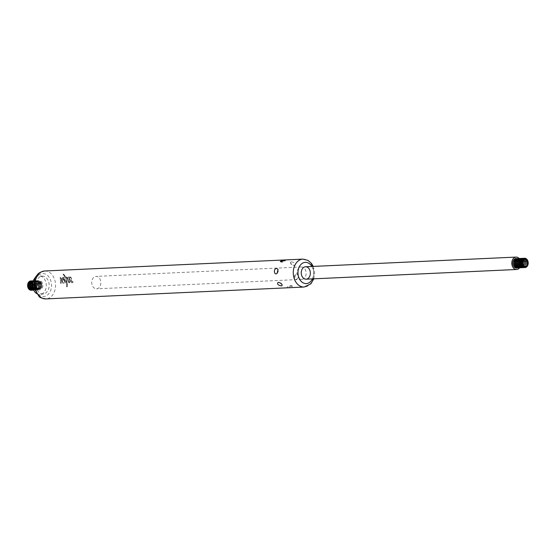 <?xml version="1.0" encoding="UTF-8"?>
<svg xmlns="http://www.w3.org/2000/svg" width="556" height="556" viewBox="0 0 556 556"><rect width="100%" height="100%" fill="white"/><g stroke="black" fill="none" stroke-linecap="round" stroke-linejoin="round"><path stroke-width="0.42" stroke-dasharray="2.78 2.08" d="M31.921 280.905A4.656 3.419 -92.6 0 1 35.487 285.402A4.656 3.419 -92.6 0 1 32.352 290.211M32.45 280.919A4.656 3.419 -92.6 0 1 35.619 285.395A4.656 3.419 -92.6 0 1 32.873 290.142M32.971 280.856A4.656 3.419 -92.6 0 1 36.543 285.353A4.656 3.419 -92.6 0 1 33.402 290.162M33.297 280.856A4.656 3.419 -92.6 0 1 36.668 285.346A4.656 3.419 -92.6 0 1 33.728 290.135M33.27 280.94A4.656 3.419 -92.6 0 1 33.958 280.808A4.656 3.419 -92.6 0 1 37.593 285.304A4.656 3.419 -92.6 0 1 34.389 290.114A4.656 3.419 -92.6 0 1 33.687 290.051M33.249 280.988A4.656 3.419 -92.6 0 1 34.09 280.801A4.656 3.419 -92.6 0 1 37.725 285.297A4.656 3.419 -92.6 0 1 34.521 290.114A4.656 3.419 -92.6 0 1 33.666 290.003M32.999 281.788A4.656 3.419 -92.6 0 1 35.014 280.759A4.656 3.419 -92.6 0 1 38.642 285.256A4.656 3.419 -92.6 0 1 35.445 290.072A4.656 3.419 -92.6 0 1 33.346 289.231M32.943 282.017A4.656 3.419 -92.6 0 1 35.146 280.752A4.656 3.419 -92.6 0 1 38.774 285.249A4.656 3.419 -92.6 0 1 35.57 290.065A4.656 3.419 -92.6 0 1 33.263 289.009M33.061 286.84A4.656 3.419 -92.6 0 1 36.064 280.71A4.656 3.419 -92.6 0 1 39.698 285.207A4.656 3.419 -92.6 0 1 36.494 290.024A4.656 3.419 -92.6 0 1 33.061 286.84M33.193 286.833A4.656 3.419 -92.6 0 1 36.196 280.704A4.656 3.419 -92.6 0 1 39.83 285.2A4.656 3.419 -92.6 0 1 36.627 290.017A4.656 3.419 -92.6 0 1 33.193 286.833M34.118 286.792A4.656 3.419 -92.6 0 1 37.12 280.662A4.656 3.419 -92.6 0 1 40.748 285.159A4.656 3.419 -92.6 0 1 37.544 289.975A4.656 3.419 -92.6 0 1 34.118 286.792M34.25 286.785A4.656 3.419 -92.6 0 1 37.252 280.662A4.656 3.419 -92.6 0 1 40.88 285.159A4.656 3.419 -92.6 0 1 37.676 289.968A4.656 3.419 -92.6 0 1 34.25 286.785M35.167 286.743A4.656 3.419 -92.6 0 1 38.169 280.613A4.656 3.419 -92.6 0 1 41.804 285.11A4.656 3.419 -92.6 0 1 38.6 289.926A4.656 3.419 -92.6 0 1 35.167 286.743M35.299 286.736A4.656 3.419 -92.6 0 1 38.301 280.613A4.656 3.419 -92.6 0 1 41.936 285.11A4.656 3.419 -92.6 0 1 38.732 289.919A4.656 3.419 -92.6 0 1 35.299 286.736M61.271 281.697L61.223 283.338L60.646 283.365L60.173 277.451L60.854 277.416L63.579 283.212L63.002 283.24L62.48 281.635L61.16 281.746L62.48 281.635M62.369 278.104L62.904 277.305L63.905 277.256A13.976 10.265 -92.6 0 1 65.462 283.115L64.934 283.136A13.976 10.265 87.4 0 0 64.51 280.544L62.953 279.793L62.258 278.153L62.849 279.842L64.51 280.544M69.792 277.09L70.612 276.909L72.204 279.383A36.578 11.064 -40.4 0 1 71.543 280.439L72.391 282.003L73.072 281.385A13.976 10.279 -93 0 1 73.218 282.385L72.252 282.754L71.383 282.288L70.814 280.474L71.634 278.758L70.876 277.52L70.119 277.84A13.976 10.279 87 0 0 69.792 277.09L69.681 277.138A13.824 10.161 -93 0 1 70.007 277.896L70.876 277.52L71.522 278.806L70.709 280.523L71.279 282.337L72.141 282.802L73.107 282.434A13.824 10.161 87 0 0 72.968 281.433L73.072 281.385M72.968 281.433L72.273 282.059L71.439 280.488A36.168 10.939 139.6 0 0 72.099 279.432L70.501 276.957L69.681 277.138M69.055 276.978A13.976 10.265 -92.6 0 1 70.39 281.148L69.479 282.893L68.61 282.427L68.089 281.253A13.976 10.265 87.4 0 0 66.762 277.096L67.283 277.069A13.976 10.265 -92.6 0 1 68.624 281.294L69.403 282.184L69.882 281.239A13.976 10.265 87.4 0 0 68.534 277.006L69.055 276.978L68.534 277.006M67.38 284.38A13.976 10.265 -92.6 0 1 67.29 286.722L66.609 286.75A13.976 10.265 87.4 0 0 66.699 284.408L67.38 284.38L66.699 284.408M64.364 275.936A13.976 10.265 87.4 0 0 63.155 274.191L63.836 274.164A13.976 10.265 -92.6 0 1 65.045 275.908L64.253 275.991L65.045 275.908M67.415 283.803L66.63 283.845L65.872 279.856A27.195 10.647 134 0 0 66.233 278.931L64.579 276.401L65.358 276.36L66.678 277.965L66.894 279.487A26.347 10.613 -46.8 0 1 66.525 280.419L67.304 283.859L66.518 282.476L66.421 280.467A26.056 10.494 133.2 0 0 66.783 279.543L66.574 278.021L65.358 276.36M291.671 286.02L287.125 287.647C289.301 287.911 291.073 287.41 292.428 286.152L291.671 286.02M295.931 279.265C299.587 279.314 298.544 271.78 295.584 274.421L294.624 278.347L295.931 279.265M291.288 261.82L290.406 262.536C291.247 264.225 292.63 265.177 294.548 265.386C295.855 263.746 294.77 262.557 291.288 261.82M35.869 277.138A9.32 6.846 -92.6 0 1 39.657 275.929A9.32 6.846 -92.6 0 1 46.273 284.908A9.32 6.846 -92.6 0 1 40.512 294.458A9.32 6.846 -92.6 0 1 36.627 293.596M36.223 286.694A4.656 3.419 -92.6 0 1 40.032 280.662A4.656 3.419 -92.6 0 1 42.068 288.314A4.656 3.419 -92.6 0 1 36.223 286.694M36.467 287.89A8.91 6.54 -92.6 0 1 42.826 276.186A8.91 6.54 -92.6 0 1 49.15 284.776A8.91 6.54 -92.6 0 1 43.639 293.902A8.91 6.54 -92.6 0 1 36.467 287.89M92.004 284.568A6.213 4.559 -92.6 0 1 96.007 276.401A6.213 4.559 -92.6 0 1 100.844 282.399A6.213 4.559 -92.6 0 1 96.577 288.814A6.213 4.559 -92.6 0 1 92.004 284.568M65.247 276.408L64.461 276.45L66.129 278.98A26.89 10.529 -46 0 1 65.768 279.904L66.63 283.845M66.518 283.901L67.304 283.859M64.934 275.957A13.824 10.147 87.4 0 0 63.718 274.219L63.155 274.191M63.036 274.247A13.824 10.147 -92.6 0 1 64.253 275.991M66.588 284.464A13.824 10.147 -92.6 0 1 66.491 286.806L67.29 286.722M67.165 286.778A13.824 10.147 87.4 0 0 67.269 284.429M68.423 277.055A13.824 10.147 -92.6 0 1 69.771 281.287L69.291 282.233L68.52 281.343A13.824 10.147 87.4 0 0 67.172 277.124L66.65 277.145A13.824 10.147 -92.6 0 1 67.978 281.301L68.506 282.483L69.368 282.941L70.285 281.197A13.824 10.147 87.4 0 0 68.944 277.027M70.007 277.896L70.772 277.576L70.007 277.896M64.399 280.592A13.824 10.147 -92.6 0 1 64.83 283.192L65.351 283.164A13.824 10.147 87.4 0 0 63.794 277.312L63.905 277.256M63.794 277.312L62.8 277.354L62.258 278.153M64.218 279.932A13.824 10.147 87.4 0 0 63.558 278.021L62.856 278.424L63.266 279.599L64.329 279.883L63.37 279.55L62.96 278.375L63.669 277.965A13.976 10.265 -92.6 0 1 64.329 279.883M63.134 278.042L62.856 278.424L63.134 278.042M62.376 281.683L63.002 283.24M62.891 283.289L63.579 283.212M63.467 283.261L60.743 277.465L60.069 277.5L60.646 283.365M60.541 283.414L61.223 283.338M61.111 283.386L61.16 281.746M62.084 280.94L60.819 278.445L61.139 280.988L62.189 280.891L61.243 280.94L60.931 278.396L62.189 280.891M31.393 280.968A4.656 3.419 -92.6 0 1 34.562 285.443A4.656 3.419 -92.6 0 1 31.824 290.19M30.865 280.954A4.656 3.419 -92.6 0 1 34.437 285.45A4.656 3.419 -92.6 0 1 31.296 290.26M28.015 286.799A3.711 2.724 87.4 0 0 30.295 289.301A3.711 2.724 87.4 0 0 33.138 284.457A3.711 2.724 87.4 0 0 29.961 281.996A3.711 2.724 87.4 0 0 28.015 286.799M28.085 286.736A3.482 2.558 -92.6 0 1 30.934 282.226A3.482 2.558 -92.6 0 1 32.45 287.945A3.482 2.558 -92.6 0 1 28.085 286.736M519.589 267.804A6.213 4.559 87.4 0 0 519.158 258.498M297.3 275.13A6.213 4.559 -92.6 0 1 301.303 266.963A6.213 4.559 -92.6 0 1 306.147 272.954A6.213 4.559 -92.6 0 1 301.873 279.369A6.213 4.559 -92.6 0 1 297.3 275.13M517.073 258.596A4.823 3.544 -92.6 0 1 519.902 263.127A4.823 3.544 -92.6 0 1 517.497 267.902M516.552 268.117A4.823 3.544 -92.6 0 1 516.517 268.117A4.823 3.544 -92.6 0 1 512.959 264.816A4.823 3.544 -92.6 0 1 516.072 258.47A4.823 3.544 -92.6 0 1 516.107 258.47M517.01 258.596A4.823 3.544 -92.6 0 1 519.832 263.134A4.823 3.544 -92.6 0 1 517.434 267.902M517.56 267.902A4.656 3.419 87.4 0 0 520.499 261.779A4.656 3.419 87.4 0 0 517.136 258.596M517.664 258.61A4.656 3.419 -92.6 0 1 520.833 263.085A4.656 3.419 -92.6 0 1 518.088 267.832M518.616 267.853A4.656 3.419 87.4 0 0 521.549 261.73A4.656 3.419 87.4 0 0 518.185 258.547M518.713 258.561A4.656 3.419 -92.6 0 1 521.882 263.037A4.656 3.419 -92.6 0 1 519.137 267.784M519.665 267.804A4.656 3.419 87.4 0 0 522.605 261.681A4.656 3.419 87.4 0 0 519.241 258.498M519.77 258.512A4.656 3.419 -92.6 0 1 522.939 262.988A4.656 3.419 -92.6 0 1 520.194 267.735M520.722 267.756A4.656 3.419 87.4 0 0 523.655 261.633A4.656 3.419 87.4 0 0 520.291 258.45M520.819 258.464A4.656 3.419 -92.6 0 1 523.988 262.939A4.656 3.419 -92.6 0 1 521.243 267.686M521.771 267.707A4.656 3.419 87.4 0 0 524.711 261.584A4.656 3.419 87.4 0 0 521.347 258.401M521.875 258.415A4.656 3.419 -92.6 0 1 525.045 262.891A4.656 3.419 -92.6 0 1 522.299 267.638M522.828 267.658A4.656 3.419 87.4 0 0 525.761 261.535A4.656 3.419 87.4 0 0 522.397 258.352M522.925 258.366A4.656 3.419 -92.6 0 1 526.094 262.842A4.656 3.419 -92.6 0 1 523.349 267.589M523.877 267.61A4.656 3.419 87.4 0 0 526.817 261.487A4.656 3.419 87.4 0 0 523.453 258.304M523.981 258.318A4.656 3.419 -92.6 0 1 527.151 262.793A4.656 3.419 -92.6 0 1 524.405 267.54M524.933 267.561A4.656 3.419 87.4 0 0 527.866 261.438A4.656 3.419 87.4 0 0 524.503 258.255M302.895 259.117A13.976 10.265 -92.6 0 1 313.786 272.607A13.976 10.265 -92.6 0 1 304.174 287.035M44.633 270.994A13.976 10.265 -92.6 0 1 55.524 284.484A13.976 10.265 -92.6 0 1 45.919 298.913M35.146 288.689A11.502 8.444 -92.6 0 1 44.543 273.795A11.502 8.444 -92.6 0 1 49.567 292.678A11.502 8.444 -92.6 0 1 35.146 288.689M311.846 266.477A10.633 7.812 -92.6 0 1 312.416 278.89M36.474 286.444A3.816 2.801 -92.6 0 1 39.594 281.496A3.816 2.801 -92.6 0 1 41.262 287.772A3.816 2.801 -92.6 0 1 36.474 286.444M36.209 286.458A3.816 2.801 -92.6 0 1 39.33 281.51A3.816 2.801 -92.6 0 1 40.998 287.779A3.816 2.801 -92.6 0 1 36.209 286.458M35.424 286.493A3.816 2.801 -92.6 0 1 38.538 281.544A3.816 2.801 -92.6 0 1 40.213 287.82A3.816 2.801 -92.6 0 1 35.424 286.493M35.16 286.5A3.816 2.801 -92.6 0 1 38.281 281.558A3.816 2.801 -92.6 0 1 39.949 287.827A3.816 2.801 -92.6 0 1 35.16 286.5M34.368 286.542A3.816 2.801 -92.6 0 1 37.488 281.593A3.816 2.801 -92.6 0 1 39.156 287.869A3.816 2.801 -92.6 0 1 34.368 286.542M34.104 286.548A3.816 2.801 -92.6 0 1 37.224 281.607A3.816 2.801 -92.6 0 1 38.892 287.876A3.816 2.801 -92.6 0 1 34.104 286.548M33.318 286.59A3.816 2.801 -92.6 0 1 36.432 281.642A3.816 2.801 -92.6 0 1 38.107 287.911A3.816 2.801 -92.6 0 1 33.318 286.59C35.313 290.698 37.03 290.239 38.475 285.193C37.141 280.419 33.429 279.432 33.325 286.569M33.054 286.597A3.816 2.801 -92.6 0 1 36.175 281.656A3.816 2.801 -92.6 0 1 37.843 287.925A3.816 2.801 -92.6 0 1 33.054 286.597M32.262 286.639A3.816 2.801 -92.6 0 1 35.382 281.69A3.816 2.801 -92.6 0 1 37.05 287.959A3.816 2.801 -92.6 0 1 32.262 286.639M31.998 286.646A3.816 2.801 -92.6 0 1 35.118 281.704A3.816 2.801 -92.6 0 1 36.786 287.973A3.816 2.801 -92.6 0 1 31.998 286.646M31.212 286.688A3.816 2.801 -92.6 0 1 34.333 281.739A3.816 2.801 -92.6 0 1 36.001 288.008A3.816 2.801 -92.6 0 1 31.212 286.688M30.948 286.694A3.816 2.801 -92.6 0 1 34.069 281.753A3.816 2.801 -92.6 0 1 35.737 288.022A3.816 2.801 -92.6 0 1 30.948 286.694M30.156 286.736A3.816 2.801 -92.6 0 1 33.277 281.788A3.816 2.801 -92.6 0 1 34.945 288.057A3.816 2.801 -92.6 0 1 30.156 286.736C32.158 290.844 33.874 290.385 35.32 285.339C33.985 280.565 30.267 279.578 30.163 286.715M29.892 286.743A3.816 2.801 -92.6 0 1 33.012 281.802A3.816 2.801 -92.6 0 1 34.68 288.071A3.816 2.801 -92.6 0 1 29.892 286.743M29.107 286.785A3.816 2.801 -92.6 0 1 32.227 281.836A3.816 2.801 -92.6 0 1 33.895 288.105A3.816 2.801 -92.6 0 1 29.107 286.785M28.842 286.792A3.816 2.801 -92.6 0 1 31.963 281.85A3.816 2.801 -92.6 0 1 33.631 288.119A3.816 2.801 -92.6 0 1 28.842 286.792M29.961 281.996C28.307 282.698 27.668 284.304 28.057 286.813A3.816 2.801 -92.6 0 1 31.171 281.885A3.816 2.801 -92.6 0 1 32.839 288.154A3.816 2.801 -92.6 0 1 28.05 286.833L30.295 289.301M519.589 262.057A3.816 2.801 -92.6 0 1 517.914 266.887A3.816 2.801 -92.6 0 1 514.314 264.468A3.816 2.801 -92.6 0 1 515.989 259.645A3.816 2.801 -92.6 0 1 519.589 262.057M514.05 264.482A3.816 2.801 -92.6 0 1 517.17 259.534A3.816 2.801 -92.6 0 1 518.838 265.81A3.816 2.801 -92.6 0 1 514.05 264.482M520.638 262.008A3.816 2.801 -92.6 0 1 518.97 266.838A3.816 2.801 -92.6 0 1 515.37 264.42A3.816 2.801 -92.6 0 1 517.038 259.596A3.816 2.801 -92.6 0 1 520.638 262.008M515.106 264.434A3.816 2.801 -92.6 0 1 518.227 259.485A3.816 2.801 -92.6 0 1 519.895 265.761A3.816 2.801 -92.6 0 1 515.106 264.434M521.695 261.959A3.816 2.801 -92.6 0 1 520.02 266.79A3.816 2.801 -92.6 0 1 516.42 264.371A3.816 2.801 -92.6 0 1 518.095 259.548A3.816 2.801 -92.6 0 1 521.695 261.959M516.156 264.385A3.816 2.801 -92.6 0 1 519.276 259.443A3.816 2.801 -92.6 0 1 520.944 265.712A3.816 2.801 -92.6 0 1 516.156 264.385M522.744 261.911A3.816 2.801 -92.6 0 1 521.076 266.741A3.816 2.801 -92.6 0 1 517.476 264.322A3.816 2.801 -92.6 0 1 519.144 259.499A3.816 2.801 -92.6 0 1 522.744 261.911M517.212 264.336A3.816 2.801 -92.6 0 1 520.333 259.395A3.816 2.801 -92.6 0 1 522.001 265.664A3.816 2.801 -92.6 0 1 517.212 264.336M523.801 261.862A3.816 2.801 -92.6 0 1 522.126 266.692A3.816 2.801 -92.6 0 1 518.526 264.274A3.816 2.801 -92.6 0 1 520.201 259.45A3.816 2.801 -92.6 0 1 523.801 261.862M518.261 264.288A3.816 2.801 -92.6 0 1 521.382 259.346A3.816 2.801 -92.6 0 1 523.05 265.615A3.816 2.801 -92.6 0 1 518.261 264.288M524.85 261.813A3.816 2.801 -92.6 0 1 523.182 266.644A3.816 2.801 -92.6 0 1 519.582 264.225A3.816 2.801 -92.6 0 1 521.25 259.402A3.816 2.801 -92.6 0 1 524.85 261.813M519.318 264.239A3.816 2.801 -92.6 0 1 522.438 259.298A3.816 2.801 -92.6 0 1 524.106 265.566A3.816 2.801 -92.6 0 1 519.318 264.239M525.907 261.765A3.816 2.801 -92.6 0 1 524.232 266.595A3.816 2.801 -92.6 0 1 520.631 264.176A3.816 2.801 -92.6 0 1 522.306 259.353A3.816 2.801 -92.6 0 1 525.907 261.765M520.367 264.19A3.816 2.801 -92.6 0 1 523.488 259.249A3.816 2.801 -92.6 0 1 525.156 265.518A3.816 2.801 -92.6 0 1 520.367 264.19M526.956 261.716A3.816 2.801 -92.6 0 1 525.288 266.546A3.816 2.801 -92.6 0 1 521.688 264.128A3.816 2.801 -92.6 0 1 523.356 259.305A3.816 2.801 -92.6 0 1 526.956 261.716M521.424 264.142A3.816 2.801 -92.6 0 1 524.544 259.2A3.816 2.801 -92.6 0 1 526.212 265.469A3.816 2.801 -92.6 0 1 521.424 264.142M527.088 260.264A3.816 2.801 -92.6 0 1 527.324 265.323M42.826 276.186L39.657 275.929M43.639 293.902L40.512 294.458M313.243 266.414L314.668 272.482L313.813 278.82M301.303 266.963L96.007 276.401M301.873 279.369L96.577 288.814M280.259 261.584A3.565 3.565 0 0 0 285.562 260.09M277.103 273.309A3.565 3.565 0 0 0 278.063 269.389M282.281 285.2A3.565 3.565 0 0 0 278.139 282.351M292.428 286.152A3.565 3.565 0 0 0 287.125 287.647M295.584 274.421A3.565 3.565 0 0 0 294.624 278.347M290.406 262.536A3.565 3.565 0 0 0 294.548 265.386M36.481 286.423C38.468 290.552 40.192 290.093 41.63 285.047C40.303 280.273 36.585 279.286 36.481 286.423M35.431 286.472C37.419 290.6 39.135 290.142 40.581 285.096C39.247 280.321 35.528 279.334 35.431 286.472M34.375 286.521C36.362 290.649 38.086 290.19 39.532 285.145C38.197 280.37 34.479 279.383 34.375 286.521M32.269 286.618C34.263 290.746 35.98 290.288 37.426 285.242C36.091 280.467 32.373 279.48 32.269 286.618M31.219 286.667C33.207 290.795 34.924 290.336 36.369 285.291C35.035 280.516 31.324 279.529 31.219 286.667M29.114 286.764C31.101 290.892 32.818 290.434 34.263 285.388C32.929 280.613 29.218 279.626 29.114 286.764M514.321 264.454C516.315 268.583 518.032 268.124 519.478 263.078C518.143 258.304 514.425 257.31 514.321 264.454M515.377 264.406C517.365 268.534 519.082 268.075 520.527 263.03C519.2 258.255 515.481 257.261 515.377 264.406M516.427 264.357C518.421 268.485 520.138 268.027 521.584 262.981C520.249 258.206 516.531 257.213 516.427 264.357M517.483 264.308C519.471 268.437 521.187 267.978 522.633 262.932C521.306 258.158 517.587 257.164 517.483 264.308M518.533 264.26C520.527 268.388 522.244 267.929 523.689 262.884C522.355 258.109 518.637 257.115 518.533 264.26M519.589 264.211C521.577 268.339 523.293 267.881 524.739 262.835C523.411 258.06 519.693 257.067 519.589 264.211M520.638 264.163C522.633 268.291 524.35 267.832 525.795 262.786C524.461 258.012 520.743 257.025 520.638 264.163M521.695 264.114C523.683 268.242 525.399 267.784 526.845 262.738C525.517 257.963 521.799 256.976 521.695 264.114M525.837 266.519L527.574 264.767C528.249 261.883 527.554 260.027 525.503 259.207"/><path stroke-width="0.83" d="M32.352 290.211A4.656 3.419 -92.6 0 1 32.283 290.211A4.656 3.419 -92.6 0 1 28.849 287.035A4.656 3.419 -92.6 0 1 31.852 280.905A4.656 3.419 -92.6 0 1 31.921 280.905M32.873 290.142A4.656 3.419 -92.6 0 1 32.415 290.211A4.656 3.419 -92.6 0 1 28.982 287.028A4.656 3.419 -92.6 0 1 31.984 280.898A4.656 3.419 -92.6 0 1 32.45 280.919M33.402 290.162A4.656 3.419 -92.6 0 1 33.339 290.162A4.656 3.419 -92.6 0 1 29.906 286.986A4.656 3.419 -92.6 0 1 32.908 280.856A4.656 3.419 -92.6 0 1 32.971 280.856M33.728 290.135A4.656 3.419 -92.6 0 1 33.464 290.162A4.656 3.419 -92.6 0 1 30.038 286.979A4.656 3.419 -92.6 0 1 33.04 280.849A4.656 3.419 -92.6 0 1 33.297 280.856M33.687 290.051A4.656 3.419 -92.6 0 1 30.955 286.938A4.656 3.419 -92.6 0 1 33.27 280.94M33.666 290.003A4.656 3.419 -92.6 0 1 31.087 286.931A4.656 3.419 -92.6 0 1 33.249 280.988M33.346 289.231A4.656 3.419 -92.6 0 1 32.012 286.889A4.656 3.419 -92.6 0 1 32.999 281.788M33.263 289.009A4.656 3.419 -92.6 0 1 32.144 286.882A4.656 3.419 -92.6 0 1 32.943 282.017M281.016 261.716L280.259 261.584C281.614 260.319 283.379 259.826 285.562 260.09L281.016 261.716M276.756 268.472L278.063 269.389L277.103 273.309C274.143 275.957 273.093 268.423 276.756 268.472M281.399 285.916C277.917 285.179 276.825 283.991 278.139 282.351C280.057 282.559 281.433 283.511 282.281 285.2L281.399 285.916M36.627 293.596A9.32 6.846 -92.6 0 1 33.006 288.168A9.32 6.846 -92.6 0 1 35.869 277.138M301.512 274.935A6.213 4.559 -92.6 0 1 305.515 266.769A6.213 4.559 -92.6 0 1 310.352 272.767A6.213 4.559 -92.6 0 1 306.085 279.181A6.213 4.559 -92.6 0 1 301.512 274.935M31.824 290.19A4.656 3.419 -92.6 0 1 31.365 290.253A4.656 3.419 -92.6 0 1 27.932 287.077A4.656 3.419 -92.6 0 1 30.934 280.947A4.656 3.419 -92.6 0 1 31.393 280.968M31.296 290.26A4.656 3.419 -92.6 0 1 31.233 290.26A4.656 3.419 -92.6 0 1 27.8 287.084A4.656 3.419 -92.6 0 1 30.802 280.954A4.656 3.419 -92.6 0 1 30.865 280.954M519.241 258.498A4.656 3.419 87.4 0 0 519.172 258.498A6.213 4.559 87.4 0 0 516.072 257.087A6.213 4.559 87.4 0 0 512.069 265.254A6.213 4.559 87.4 0 0 516.642 269.493A6.213 4.559 87.4 0 0 519.589 267.804M513.028 264.816A4.823 3.544 -92.6 0 1 516.135 258.47A4.823 3.544 -92.6 0 1 517.073 258.596A4.656 3.419 87.4 0 0 514.064 264.719A4.656 3.419 87.4 0 0 517.497 267.902A4.823 3.544 -92.6 0 1 516.58 268.11A4.823 3.544 -92.6 0 1 513.028 264.816M516.107 258.47A4.823 3.544 -92.6 0 1 517.01 258.596M517.434 267.902A4.823 3.544 -92.6 0 1 516.552 268.117M517.136 258.596A4.656 3.419 87.4 0 0 517.066 258.596L517.198 258.589A4.656 3.419 -92.6 0 1 517.664 258.61M518.088 267.832A4.656 3.419 -92.6 0 1 517.629 267.895L517.497 267.902A4.656 3.419 87.4 0 0 517.56 267.902M517.629 267.895A4.656 3.419 -92.6 0 1 514.196 264.712A4.656 3.419 -92.6 0 1 517.198 258.589M518.185 258.547A4.656 3.419 87.4 0 0 518.122 258.547A4.656 3.419 87.4 0 0 515.12 264.67A4.656 3.419 87.4 0 0 518.546 267.853A4.656 3.419 87.4 0 0 518.616 267.853M519.137 267.784A4.656 3.419 -92.6 0 1 518.678 267.846A4.656 3.419 -92.6 0 1 515.252 264.663A4.656 3.419 -92.6 0 1 518.255 258.54A4.656 3.419 -92.6 0 1 518.713 258.561M520.194 267.735A4.656 3.419 -92.6 0 1 519.735 267.797A4.656 3.419 -92.6 0 1 516.302 264.614A4.656 3.419 -92.6 0 1 519.304 258.491L519.172 258.498A4.656 3.419 87.4 0 0 516.17 264.621A4.656 3.419 87.4 0 0 519.603 267.804A4.656 3.419 87.4 0 0 519.665 267.804M519.304 258.491A4.656 3.419 -92.6 0 1 519.77 258.512M520.291 258.45A4.656 3.419 87.4 0 0 520.228 258.45A4.656 3.419 87.4 0 0 517.226 264.573A4.656 3.419 87.4 0 0 520.652 267.756A4.656 3.419 87.4 0 0 520.722 267.756M521.243 267.686A4.656 3.419 -92.6 0 1 520.784 267.749A4.656 3.419 -92.6 0 1 517.358 264.566A4.656 3.419 -92.6 0 1 520.36 258.443A4.656 3.419 -92.6 0 1 520.819 258.464M521.347 258.401A4.656 3.419 87.4 0 0 521.278 258.401A4.656 3.419 87.4 0 0 518.275 264.524A4.656 3.419 87.4 0 0 521.709 267.707A4.656 3.419 87.4 0 0 521.771 267.707M522.299 267.638A4.656 3.419 -92.6 0 1 521.841 267.7A4.656 3.419 -92.6 0 1 518.407 264.524A4.656 3.419 -92.6 0 1 521.41 258.394A4.656 3.419 -92.6 0 1 521.875 258.415M522.397 258.352A4.656 3.419 87.4 0 0 522.334 258.352A4.656 3.419 87.4 0 0 519.332 264.475A4.656 3.419 87.4 0 0 522.758 267.658A4.656 3.419 87.4 0 0 522.828 267.658M523.349 267.589A4.656 3.419 -92.6 0 1 522.89 267.651A4.656 3.419 -92.6 0 1 519.457 264.475A4.656 3.419 -92.6 0 1 522.459 258.345A4.656 3.419 -92.6 0 1 522.925 258.366M523.453 258.304A4.656 3.419 87.4 0 0 523.384 258.304A4.656 3.419 87.4 0 0 520.381 264.427A4.656 3.419 87.4 0 0 523.815 267.61A4.656 3.419 87.4 0 0 523.877 267.61M524.405 267.54A4.656 3.419 -92.6 0 1 523.947 267.603A4.656 3.419 -92.6 0 1 520.513 264.427A4.656 3.419 -92.6 0 1 523.516 258.297A4.656 3.419 -92.6 0 1 523.981 258.318M524.503 258.255A4.656 3.419 87.4 0 0 524.44 258.255A4.656 3.419 87.4 0 0 521.438 264.378A4.656 3.419 87.4 0 0 524.864 267.561A4.656 3.419 87.4 0 0 524.933 267.561M521.563 264.378A4.656 3.419 -92.6 0 1 524.565 258.248A4.656 3.419 -92.6 0 1 528.2 262.745A4.656 3.419 -92.6 0 1 524.996 267.554A4.656 3.419 -92.6 0 1 521.563 264.378M522.661 264.058A3.711 2.724 87.4 0 0 525.837 266.519A3.711 2.724 87.4 0 0 527.943 262.759A3.711 2.724 87.4 0 0 525.503 259.207A3.711 2.724 87.4 0 0 522.661 264.058M522.904 263.982A3.482 2.558 -92.6 0 1 525.747 259.471A3.482 2.558 -92.6 0 1 527.269 265.191A3.482 2.558 -92.6 0 1 522.904 263.982M313.813 278.82L310.873 283.831L304.174 287.035A13.976 10.265 -92.6 0 1 293.888 277.493A13.976 10.265 -92.6 0 1 302.895 259.117L44.633 270.994C40.623 271.787 38.072 273.232 36.988 275.331C34.562 277.395 33.798 282.01 34.701 289.169L38.969 296.348C39.365 297.397 41.679 298.252 45.919 298.913A13.976 10.265 -92.6 0 1 35.626 289.37A13.976 10.265 -92.6 0 1 44.633 270.994M312.416 278.89A10.633 7.812 -92.6 0 1 304.973 283.504A10.633 7.812 -92.6 0 1 298.454 276.332A10.633 7.812 -92.6 0 1 301.929 263.593A10.633 7.812 -92.6 0 1 311.846 266.477M527.324 265.323A3.816 2.801 -92.6 0 1 524.676 266.637A3.816 2.801 -92.6 0 1 522.473 264.093A3.816 2.801 -92.6 0 1 523.599 259.617A3.816 2.801 -92.6 0 1 527.088 260.264M304.174 287.035L45.919 298.913M302.895 259.117L308.107 260.43L311.582 263.565L313.243 266.414M516.072 257.087L305.515 266.769M516.642 269.493L306.085 279.181"/></g></svg>

